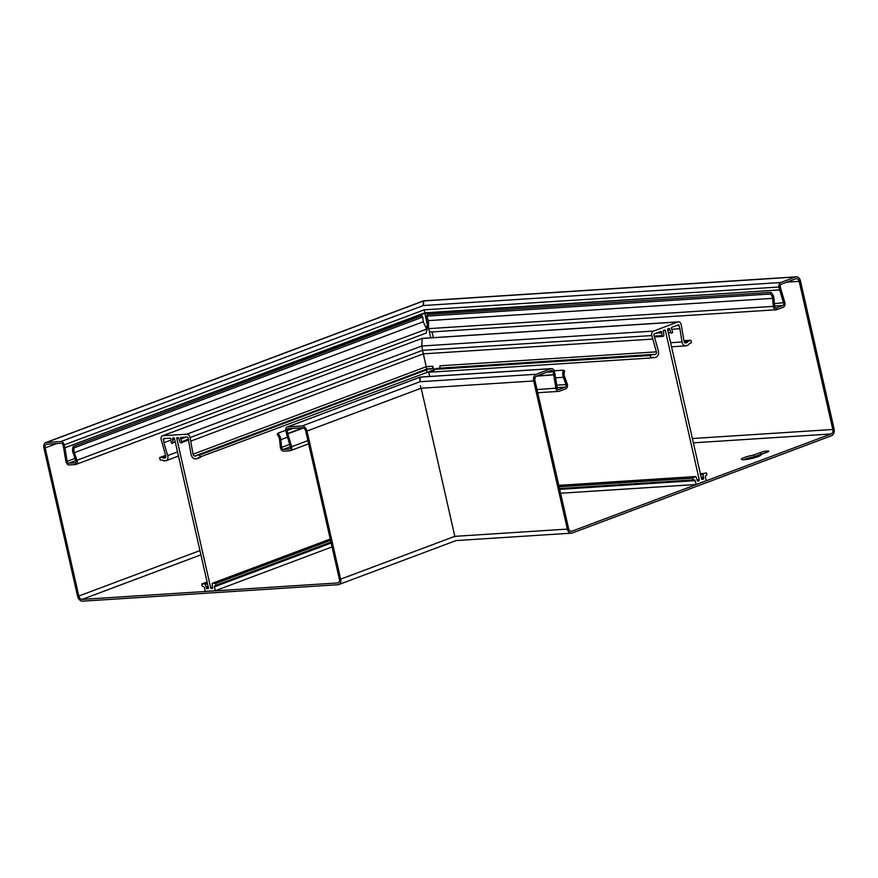 <?xml version="1.0" encoding="UTF-8"?>
<svg xmlns="http://www.w3.org/2000/svg" width="878" height="878" viewBox="0 0 878 878"><rect width="100%" height="100%" fill="white"/><g stroke="black" fill="none" stroke-linecap="round" stroke-linejoin="round"><path stroke-width="1.32" d="M428.519 326.375L428.299 325.99A3.655 2.393 62.9 0 1 428.003 325.145L425.04 313.951L427.29 325.31A3.655 2.601 -86.7 0 1 427.312 325.464A3.655 2.601 -86.7 0 1 427.377 326.199L426.642 329.03M65.861 461.29L67.145 461.367A1.833 1.229 69.4 0 0 67.167 461.521A1.833 1.229 69.4 0 0 68.824 463.2L75.091 462.805A1.833 1.229 69.4 0 0 75.201 462.783A1.833 1.229 69.4 0 0 75.332 462.75A1.833 1.229 69.4 0 0 75.848 460.654L77.023 460.27A3.655 2.447 69.4 0 1 75.969 464.462A3.655 2.447 69.4 0 1 75.706 464.539A3.655 2.447 69.4 0 1 75.486 464.561L69.23 464.967A3.655 2.447 69.4 0 1 65.916 461.598A3.655 2.447 69.4 0 1 65.861 461.29L63.71 448.241A3.655 2.447 -110.6 0 0 63.655 447.934L62.986 444.97A1.833 1.229 -110.6 0 0 61.328 443.291L46.852 444.224A3.655 2.447 -110.6 0 0 46.369 444.323A3.655 2.447 -110.6 0 0 45.151 447.912L56.664 443.588M427.18 327.779L426.62 328.954M743.589 459.721A10.053 1.493 167.2 0 1 744.687 459.282A10.053 1.493 167.2 0 1 754.191 456.79L760.842 454.288A5.027 0.746 167.2 0 1 763.728 453.443M753.785 455.024L760.436 452.532A5.027 0.746 167.2 0 1 765.704 451.193A5.027 0.746 167.2 0 1 768.788 451.193A5.027 0.746 167.2 0 1 767.328 452.082L760.677 454.584A10.053 1.493 167.2 0 1 760.985 454.848A10.053 1.493 167.2 0 1 758.076 456.626A10.053 1.493 167.2 0 1 747.551 459.293A10.053 1.493 167.2 0 1 741.372 459.304A10.053 1.493 167.2 0 1 744.292 457.515A10.053 1.493 167.2 0 1 753.785 455.024L754.191 456.79M424.502 311.536A3.655 2.447 -110.6 0 0 424.469 311.383A3.655 2.447 -110.6 0 0 424.348 310.966A3.655 2.656 86.3 0 0 424.469 311.536L424.502 311.536M554.15 370.768L563.5 370.165L564.642 371.174A5.487 3.984 86.3 0 0 564.521 376.519L567.221 383.796A3.655 2.656 -93.7 0 1 565.662 388.877L559.308 391.259A3.655 2.656 -93.7 0 1 558.748 391.379A3.655 2.656 -93.7 0 1 555.906 388.372L553.777 375.06A3.655 2.656 86.3 0 0 553.711 374.752L553.041 371.789A1.833 1.328 86.3 0 0 551.373 370.505L536.699 376.003A3.655 2.656 86.3 0 0 534.954 380.492L568.615 528.622A3.655 2.656 86.3 0 0 571.391 531.322A3.655 2.656 86.3 0 0 571.951 531.201L831.093 433.962A3.655 2.656 86.3 0 0 832.827 429.485L799.178 281.344A3.655 2.656 86.3 0 0 796.401 278.655A3.655 2.656 86.3 0 0 795.83 278.776L781.157 284.274A1.833 1.328 86.3 0 0 780.29 286.524L780.959 289.477A3.655 2.656 86.3 0 0 781.047 289.784L784.811 302.482A3.655 2.656 -93.7 0 1 784.899 302.778A3.655 2.656 -93.7 0 1 783.154 307.267L776.81 309.649A3.655 2.656 -93.7 0 1 776.58 309.714A3.655 2.656 -93.7 0 1 776.24 309.769A3.655 2.656 -93.7 0 1 773.364 306.444L772.596 298.443A5.487 3.984 86.3 0 0 770.258 294.02L426.708 316.146L428.486 320.613L428.53 328.657L429.375 331.16L430.802 331.994M563.5 370.165A7.309 5.323 86.3 0 0 563.336 377.299L566.036 384.564A1.833 1.328 -93.7 0 1 565.256 387.11L558.913 389.492A1.833 1.328 -93.7 0 1 557.212 388.054L555.072 374.741A5.487 3.984 86.3 0 0 554.984 374.269L554.314 371.317A3.655 2.656 86.3 0 0 551.538 368.617A3.655 2.656 86.3 0 0 550.967 368.738L536.293 374.247A5.487 3.984 86.3 0 0 533.692 380.964L567.342 529.094A5.487 3.984 86.3 0 0 571.501 533.144A5.487 3.984 86.3 0 0 572.357 532.957L831.488 435.729A5.487 3.984 86.3 0 0 834.1 429.002L800.44 280.872A5.487 3.984 86.3 0 0 796.28 276.822A5.487 3.984 86.3 0 0 795.435 277.009L780.761 282.518A3.655 2.656 86.3 0 0 779.016 286.996L779.697 289.959A5.487 3.984 86.3 0 0 779.818 290.409L783.582 303.108A1.833 1.328 -93.7 0 1 782.759 305.5L776.404 307.882A1.833 1.328 -93.7 0 1 774.681 306.279L773.913 298.279A7.309 5.323 86.3 0 0 770.796 292.385L770.258 294.02M780.761 282.518L423.152 305.555L423.69 300.869M760.677 454.584L760.82 455.221M770.796 292.385L427.246 314.511L426.708 316.146M454.87 536.787L454.826 536.348A3.655 2.447 -110.6 0 0 454.749 535.942L421.319 388.789A3.655 2.447 -110.6 0 0 421.155 388.219L420.321 385.76M536.293 374.247L419.783 381.754L419.991 377.178L420.661 377.551M287.556 437.178L280.85 439.691L279.544 439.472L280.323 447.165A3.655 2.447 69.4 0 0 283.737 451.149L289.992 450.743A3.655 2.447 69.4 0 0 290.475 450.644A3.655 2.447 69.4 0 0 291.617 446.748L290.409 446.979A1.833 1.229 69.4 0 1 289.839 448.932A1.833 1.229 69.4 0 1 289.597 448.987L283.331 449.382A1.833 1.229 69.4 0 1 281.629 447.396L280.85 439.691A7.309 4.906 -110.6 0 0 277.744 433.282L285.789 430.264M277.744 433.282L277.218 434.654A5.487 3.677 -110.6 0 1 279.544 439.472M74.432 447.725L73.302 446.452L421.638 315.751L422.768 317.024L74.432 447.725A5.487 3.677 -110.6 0 0 74.323 452.686L423.24 321.765L422.768 317.024M73.302 446.452A7.309 4.906 -110.6 0 0 73.159 453.07L74.323 452.686L77.023 460.27L426.664 329.074L423.24 321.765M290.409 446.979L286.645 434.039A5.487 3.677 -110.6 0 1 286.524 433.578L285.855 430.615A3.655 2.447 -110.6 0 1 287.073 427.026L420.024 377.145L550.967 368.738M307.904 440.646L291.617 446.748L287.863 433.798L286.645 434.039M75.848 460.654L73.159 453.07M302.954 427.795L287.775 433.491A3.655 2.447 -110.6 0 0 287.863 433.798L303.437 427.959M75.969 464.462L426.39 332.981L426.664 329.074M287.775 433.491L287.106 430.538L292.868 428.376M420.167 377.661L420.167 381.667L302.032 425.995L287.556 426.927A3.655 2.447 -110.6 0 0 287.073 427.026M45.151 447.912L78.811 596.041A3.655 2.447 -110.6 0 0 82.115 599.411L337.69 582.948A3.655 2.447 -110.6 0 0 338.173 582.838A3.655 2.447 -110.6 0 0 339.391 579.26L305.742 431.12A3.655 2.447 -110.6 0 0 302.427 427.762L287.962 428.694A1.833 1.229 -110.6 0 0 287.721 428.738A1.833 1.229 -110.6 0 0 287.106 430.538M75.058 458.404L67.145 461.367L64.994 448.318A5.487 3.677 -110.6 0 0 64.906 447.857L424.776 312.82L779.697 289.959M421.078 387.999L421.089 388.23A3.655 2.656 86.3 0 0 421.188 388.822L421.319 388.767M64.906 447.857L64.237 444.894A3.655 2.447 -110.6 0 0 60.922 441.524L46.457 442.457A5.487 3.677 -110.6 0 0 45.733 442.611A5.487 3.677 -110.6 0 0 43.9 447.989L77.56 596.129A5.487 3.677 -110.6 0 0 82.521 601.178L338.085 584.704A5.487 3.677 -110.6 0 0 338.809 584.55A5.487 3.677 -110.6 0 0 340.642 579.173L306.993 431.043A5.487 3.677 -110.6 0 0 302.032 425.995M454.749 535.92L454.617 535.975A3.655 2.656 86.3 0 0 454.727 536.37L340.642 579.173M423.558 300.902L423.525 305.467L60.922 441.524M170.969 440.054L163.934 442.699L163.407 438.572L169.948 438.144A0.911 0.615 69.4 0 1 170.782 438.978L170.914 439.571A0.911 0.615 69.4 0 1 170.936 439.724L171.21 442.38A0.911 0.615 -110.6 0 0 172.055 443.368L172.571 443.335A0.911 0.615 -110.6 0 0 173.021 442.567L172.746 439.823A0.911 0.615 -110.6 0 0 172.714 439.669L172.538 438.868A0.911 0.615 69.4 0 1 172.955 437.946L173.712 437.902A0.911 0.615 69.4 0 1 174.535 438.737L208.393 587.755A0.911 0.615 69.4 0 1 207.965 588.677L207.219 588.732A0.911 0.615 69.4 0 1 206.385 587.887L206.209 587.086A0.911 0.615 -110.6 0 0 206.165 586.932L205.265 584.408A0.911 0.615 -110.6 0 0 204.486 583.716L201.786 584.419L202.192 586.186L203.564 586.636A0.911 0.615 69.4 0 1 204.387 587.481L205.276 591.355L215.297 590.707L214.408 586.833A0.911 0.615 69.4 0 1 214.836 585.911L215.966 585.297L215.571 583.541L212.641 583.19A0.911 0.615 -110.6 0 0 212.191 583.958L212.443 586.526A0.911 0.615 -110.6 0 0 212.465 586.68L212.652 587.481A0.911 0.615 69.4 0 1 212.224 588.403L211.477 588.458A0.911 0.615 69.4 0 1 210.643 587.612L176.796 438.594A0.911 0.615 69.4 0 1 177.224 437.672L177.971 437.628A0.911 0.615 69.4 0 1 178.794 438.462L178.98 439.274A0.911 0.615 -110.6 0 0 179.024 439.428L179.979 442.128A0.911 0.615 -110.6 0 0 180.769 442.808L181.274 442.775A0.911 0.615 -110.6 0 0 181.658 441.7L180.725 439.099A0.911 0.615 69.4 0 1 180.681 438.945L180.55 438.352A0.911 0.615 69.4 0 1 180.978 437.431L187.431 437.014L188.09 437.683L190.998 454.091A4.752 3.183 -110.6 0 0 195.377 458.865L196.442 458.799A4.752 3.183 -110.6 0 0 197.078 458.667A4.752 3.183 -110.6 0 0 198.176 457.789A0.911 0.615 69.4 0 1 198.505 457.592L427.081 372.382L426.521 369.912L427.081 372.382L434.116 371.361M650.192 355.502L652.442 354.657A3.655 2.656 -93.7 0 1 653.002 354.536L436.498 368.486A3.655 2.656 -93.7 0 0 435.927 368.606L433.677 369.451L434.237 371.921L650.752 357.972L650.192 355.502L433.677 369.451L432.744 366.269A1.833 1.328 -93.7 0 1 431.921 368.661L430.835 369.067A1.833 1.328 -93.7 0 1 430.143 369.067A3.655 2.656 86.3 0 0 429.342 368.947A3.655 2.656 86.3 0 0 428.771 369.067L426.521 369.912L426.554 369.21L426.521 369.912L199.734 455.013L197.517 455.155A3.655 2.447 -110.6 0 0 197.034 455.254A3.655 2.447 -110.6 0 0 196.376 455.704A1.833 1.229 69.4 0 1 196.046 455.923A1.833 1.229 69.4 0 1 195.805 455.978L194.74 456.044A1.833 1.229 69.4 0 1 193.05 454.211L190.098 437.562A3.655 2.447 -110.6 0 0 186.784 434.193L162.858 435.729A3.655 2.447 -110.6 0 0 162.375 435.839A3.655 2.447 -110.6 0 0 161.157 439.428L165.744 455.967A1.833 1.229 69.4 0 1 165.174 457.921A1.833 1.229 69.4 0 1 164.932 457.965L163.857 458.042A1.833 1.229 69.4 0 1 163.176 457.844A3.655 2.447 -110.6 0 0 161.826 457.449L159.609 457.592L165.558 455.364M428.662 372.173L429.638 376.464L428.662 372.173M653.002 354.536A3.655 2.656 -93.7 0 1 653.814 354.657A1.833 1.328 86.3 0 0 654.505 354.657L655.581 354.251A1.833 1.328 86.3 0 0 656.415 351.858L651.816 335.561A3.655 2.656 -93.7 0 1 653.561 331.083L677.816 321.985L422.12 338.458L421.791 346.02L422.559 350.333L421.791 346.02L422.153 338.37L162.858 435.729M190.899 441.085L423.361 353.867L422.559 350.333L426.752 369.111L194.74 456.044M215.297 590.707L332.038 546.906M159.609 457.592L160.169 460.061L161.958 459.951A0.911 0.615 69.4 0 1 162.375 460.094A4.752 3.183 -110.6 0 0 164.504 460.862L165.569 460.785A4.752 3.183 -110.6 0 0 166.194 460.654A4.752 3.183 -110.6 0 0 167.676 455.594L163.934 442.699M199.734 455.013L200.294 457.482M671.714 329.25L679.901 328.723L678.573 324.783L671.922 327.264A0.911 0.669 86.3 0 0 671.483 328.383L671.615 328.965A0.911 0.669 86.3 0 0 671.659 329.118L672.592 331.621A0.911 0.669 -93.7 0 1 672.208 332.894L671.692 333.091A0.911 0.669 -93.7 0 1 670.902 332.597L669.936 329.996A0.911 0.669 -93.7 0 1 669.892 329.854L669.705 329.041A0.911 0.669 86.3 0 0 668.871 328.405L668.103 328.69A0.911 0.669 86.3 0 0 667.675 329.81L701.533 478.828A0.911 0.669 86.3 0 0 702.367 479.465L703.124 479.179A0.911 0.669 86.3 0 0 703.563 478.06L703.377 477.259A0.911 0.669 -93.7 0 1 703.355 477.105L703.102 474.438A0.911 0.669 -93.7 0 1 703.563 473.472L706.527 472.924L706.933 474.691L705.78 475.7A0.911 0.669 86.3 0 0 705.341 476.82L706.23 480.694L696.067 484.513L695.189 480.628A0.911 0.669 86.3 0 0 694.344 479.992L692.961 479.937L692.555 478.17L695.288 476.567A0.911 0.669 -93.7 0 1 696.078 477.061L696.978 479.487A0.911 0.669 -93.7 0 1 697.022 479.64L697.209 480.442A0.911 0.669 86.3 0 0 698.043 481.089L698.811 480.804A0.911 0.669 86.3 0 0 699.239 479.684L665.392 330.666A0.911 0.669 86.3 0 0 664.547 330.018L663.79 330.304A0.911 0.669 86.3 0 0 663.351 331.434L663.538 332.235A0.911 0.669 -93.7 0 1 663.559 332.389L663.834 335.242A0.911 0.669 -93.7 0 1 663.373 336.208L662.857 336.395A0.911 0.669 -93.7 0 1 662.001 335.594L661.738 332.839A0.911 0.669 86.3 0 0 661.705 332.685L661.573 332.093A0.911 0.669 86.3 0 0 660.739 331.456L654.198 333.903L653.847 334.803L658.379 350.849A4.752 3.457 -93.7 0 1 656.228 357.072L655.142 357.478A4.752 3.457 -93.7 0 1 654.406 357.631A4.752 3.457 -93.7 0 1 652.991 357.324A0.911 0.669 86.3 0 0 652.573 357.291L650.752 357.972M652.617 339.095L423.361 353.867L426.752 368.99L431.921 368.661M560.57 493.238L696.067 484.513M438.671 368.343L439.077 368.2A1.833 1.328 86.3 0 0 439.9 365.808L656.415 351.858M683.984 340.686L690.887 340.236L691.447 342.705L689.625 343.386A0.911 0.669 86.3 0 0 689.285 343.704A4.752 3.457 -93.7 0 1 687.529 345.317L686.453 345.723A4.752 3.457 -93.7 0 1 685.718 345.888A4.752 3.457 -93.7 0 1 682.03 341.981L679.901 328.723M677.816 321.985A3.655 2.656 -93.7 0 1 678.387 321.864A3.655 2.656 -93.7 0 1 681.163 324.553L684.105 341.465A1.833 1.328 86.3 0 0 685.806 342.903L686.892 342.497A1.833 1.328 86.3 0 0 687.474 342.025A3.655 2.656 -93.7 0 1 688.637 341.081L690.887 340.236M433.776 369.868L428.903 371.701M68.824 463.2L75.826 460.577M774.659 306.016L782.759 305.5M432.064 331.939L433.359 337.646M692.38 438.528L832.827 429.485M786.864 282.145L799.178 281.344M423.35 300.978L795.435 277.009M693.357 442.841L831.093 433.962M774.681 306.279L428.53 328.657M773.913 298.279L428.486 320.613M775.834 307.915L776.81 309.649M774.44 303.7L784.811 302.482M63.71 448.241L424.875 313.281L781.047 289.784M64.237 444.894L424.096 309.857L779.016 286.996M760.436 452.532L760.842 454.288M570.81 531.267L571.951 531.201M454.826 536.348L567.342 529.094M421.155 388.219L533.692 380.964M555.565 377.792L563.336 377.299L564.521 376.519M556.751 385.168L566.036 384.564L567.221 383.796M557.146 387.626L565.256 387.11M558.342 389.525L558.913 389.492M537.029 389.591L557.212 388.054M536.337 376.19L555.072 374.741M553.711 374.752L537.215 375.817M546.884 372.184L553.041 371.789M289.652 444.389L281.629 447.396L280.323 447.165M283.331 449.382L290.344 446.759M75.552 462.629L75.486 464.561M425.621 326.857L427.377 326.199M287.556 426.927L420.364 377.09M306.993 431.043L421.089 388.23M337.69 582.948L338.601 582.597M46.457 442.457L423.723 300.902M82.115 599.411L200.908 554.83M78.811 596.041L199.954 550.594M427.059 321.578L428.519 328.032M429.166 330.863L430.747 337.81M181.395 442.753L188.627 440.043L181.505 442.699M653.561 331.083L421.791 346.02L186.784 434.193M178.541 437.935L176.796 438.594M210.643 587.612L212.52 586.91M198.724 457.581L198.176 457.789M428.771 369.067L426.554 369.21L197.517 455.155M432.744 366.269L426.335 366.675L193.05 454.211M651.816 335.561L422.559 350.333L190.098 437.562M165.459 438.429L163.165 439.296M177.532 451.896L167.676 455.594M165.744 455.978L161.826 457.449M165.832 456.845L163.176 457.844M165.722 457.339L163.857 458.042M331.16 543.021L214.408 586.833M331.061 542.571L215.856 585.802M330.556 540.387L215.571 583.541M215.966 585.297L330.962 542.154M212.52 583.211L330.249 539.037L212.641 583.19M215.077 583.036L330.413 539.75M212.652 588.008L211.477 588.458M208.393 588.282L207.219 588.732M208.075 586.372L206.209 587.086M206.385 587.887L208.262 587.184M207.449 583.585L205.265 584.408M206.165 586.932L208.042 586.219M207.076 581.982L202.05 583.87M204.486 583.716L207.241 582.674M186.026 437.101L180.725 439.099M181.658 441.7L188.43 439.165M183.425 437.277L180.55 438.352M180.681 438.945L185.488 437.145M174.623 439.121L172.746 439.823M173.021 442.567L175.216 441.744M174.283 438.21L172.538 438.868M172.714 439.669L174.59 438.967M662.001 335.594L654.143 336.109M430.264 369.1L430.835 369.067M663.373 330.797L665.392 330.666M699.239 479.684L697.066 479.827M428.727 371.767L434.127 371.416M652.387 357.357L652.991 357.324M435.927 368.606L652.442 354.657M653.934 354.69L654.505 354.657M439.077 368.2L655.581 354.251M676.664 325.475L679.133 325.321M670.605 342.716L682.03 341.981M684.094 341.377L688.637 341.081M684.368 342.222L687.474 342.025M684.697 342.639L686.892 342.497M685.235 342.947L685.806 342.903M559.692 489.364L695.189 480.628M693.379 480.343L559.604 488.958L693.291 480.332M692.961 479.937L559.505 488.53M559.099 486.763L692.555 478.17M692.819 477.5L558.957 486.127M695.431 476.545L558.781 485.347L695.288 476.567M697.428 480.892L698.811 480.804M701.741 479.267L703.124 479.179M703.563 478.06L701.39 478.203M701.204 477.402L703.377 477.259M703.355 477.105L701.171 477.237M700.567 474.592L703.102 474.438M703.563 473.472L700.359 473.681M654.34 336.943L662.572 336.417M656.064 333.212L661.738 332.839M661.705 332.685L656.579 333.014M658.5 332.29L661.573 332.093M670.902 332.597L668.345 332.762M667.752 330.139L669.936 329.996M669.892 329.854L667.719 329.985M667.697 329.173L669.705 329.041M796.28 276.822L423.646 300.836M776.24 309.769L430.637 332.027M455.759 540.596L571.501 533.144M537.742 392.729L558.748 391.379M420.321 377.068L551.538 368.617M290.475 450.644L308.628 443.829M427.081 328.032L426.884 330.062M338.809 584.55L456 540.585M423.426 300.891L45.733 442.611M200.228 457.482L197.078 458.667M429.342 368.947L426.576 369.122L197.034 455.254M178.475 456.055L166.194 460.654M678.387 321.864L422.153 338.37L162.375 435.839M207.076 581.971L201.973 583.881M331.061 542.582L215.79 585.835M427.421 372.261L434.215 371.822M651.092 357.851L654.406 357.631M671.538 346.799L685.718 345.888M654.34 336.965L662.714 336.428"/></g></svg>
